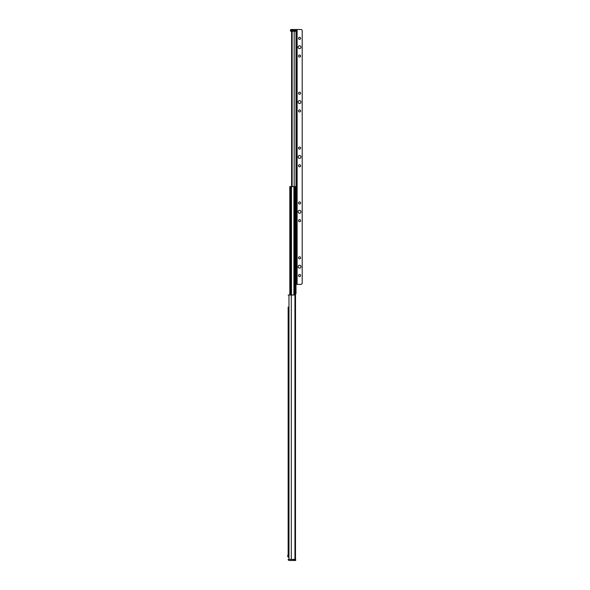 <?xml version="1.0" encoding="UTF-8"?>
<svg xmlns="http://www.w3.org/2000/svg" width="590" height="590" viewBox="0 0 590 590"><rect width="100%" height="100%" fill="white"/><g stroke="black" fill="none" stroke-linecap="round" stroke-linejoin="round"><path stroke-width="0.89" d="M288.149 557.203L288.149 307.117M288.149 554.504L288.149 523.603M288.149 519.517L288.149 516.523M288.149 512.437L288.149 509.443M288.149 505.357L288.149 424.483M288.149 420.397L288.149 417.403M288.149 413.317L288.149 410.323M288.149 406.237L288.149 325.363M288.149 321.277L288.149 318.283M288.149 314.197L288.149 311.203M294.941 559.394L294.941 295L295.494 295L295.494 559.394L288.149 559.394A1.106 1.106 0 0 0 289.255 560.5L295.671 560.5L295.671 559.615L289.034 559.394M289.808 295L289.808 186.588L294.919 186.588L294.919 295L288.149 295M287.795 555.19L287.795 556.717L288.149 554.858M287.927 554.858L287.795 556.717M294.122 559.276L293.695 559.394L294.122 559.276M295.494 448.548L295.538 186.588L294.919 186.588M290.162 186.588L290.162 295M296.01 29.5L300.878 29.5A1.328 1.328 0 0 1 302.205 30.828L302.205 283.053A1.328 1.328 0 0 1 300.878 284.38L296.01 284.38L296.895 284.38L296.895 29.5L296.01 29.5L296.01 291.703M294.181 186.588L294.181 31.27L292.131 31.27L296.01 31.27L296.01 293.673L295.538 293.673M292.131 186.588L292.131 31.27L291.726 31.27L291.726 186.588M290.376 30.828L290.376 30.385L290.818 31.27L291.726 31.27L291.608 186.588L291.608 31.27M291.261 31.27L291.261 29.5L295.022 29.5A0.885 0.885 0 0 1 295.907 30.385L290.376 30.385A0.885 0.885 180 0 1 291.261 29.5A0.885 0.885 180 0 0 290.376 30.385M295.907 31.27L295.907 30.385M296.018 290.132L296.018 290.575M300.989 266.68A1.438 1.438 0 0 1 298.835 267.926A1.438 1.438 0 0 1 298.835 265.434A1.438 1.438 0 0 1 300.989 266.68M300.989 211.81A1.438 1.438 0 0 1 298.835 213.056A1.438 1.438 0 0 1 298.835 210.564A1.438 1.438 0 0 1 300.989 211.81M300.989 156.94A1.438 1.438 0 0 1 298.835 158.186A1.438 1.438 0 0 1 298.835 155.694A1.438 1.438 0 0 1 300.989 156.94M300.989 102.07A1.438 1.438 0 0 1 298.835 103.316A1.438 1.438 0 0 1 298.835 100.824A1.438 1.438 0 0 1 300.989 102.07M300.989 47.2A1.438 1.438 0 0 1 298.835 48.446A1.438 1.438 0 0 1 298.835 45.954A1.438 1.438 0 0 1 300.989 47.2M300.59 275.53A1.04 1.04 0 0 1 299.034 276.43A1.04 1.04 0 0 1 299.034 274.63A1.04 1.04 0 0 1 300.59 275.53M300.59 257.83A1.04 1.04 0 0 1 299.034 258.73A1.04 1.04 0 0 1 299.034 256.93A1.04 1.04 0 0 1 300.59 257.83M300.59 220.66A1.04 1.04 0 0 1 299.034 221.56A1.04 1.04 0 0 1 299.034 219.76A1.04 1.04 0 0 1 300.59 220.66M300.59 202.96A1.04 1.04 0 0 1 299.034 203.86A1.04 1.04 0 0 1 299.034 202.06A1.04 1.04 0 0 1 300.59 202.96M300.59 165.79A1.04 1.04 0 0 1 299.034 166.69A1.04 1.04 0 0 1 299.034 164.89A1.04 1.04 0 0 1 300.59 165.79M300.59 148.09A1.04 1.04 0 0 1 299.034 148.99A1.04 1.04 0 0 1 299.034 147.19A1.04 1.04 0 0 1 300.59 148.09M300.59 110.92A1.04 1.04 0 0 1 299.034 111.82A1.04 1.04 0 0 1 299.034 110.02A1.04 1.04 0 0 1 300.59 110.92M300.59 93.22A1.04 1.04 0 0 1 299.034 94.12A1.04 1.04 0 0 1 299.034 92.32A1.04 1.04 0 0 1 300.59 93.22M300.59 56.05A1.04 1.04 0 0 1 299.034 56.95A1.04 1.04 0 0 1 299.034 55.15A1.04 1.04 0 0 1 300.59 56.05M300.59 38.35A1.04 1.04 0 0 1 299.034 39.25A1.04 1.04 0 0 1 299.034 37.45A1.04 1.04 0 0 1 300.59 38.35M295.007 559.615L295.007 560.5M291.312 559.394L291.312 295M288.967 559.394L288.967 295M290.826 186.588L290.826 295M290.877 186.588L290.877 295M291.475 186.588L291.475 295M293.894 186.588L293.894 295M294.786 186.588L294.786 295M291.821 31.27L291.821 186.588M295.022 29.5L295.022 31.27M297.117 29.5L297.117 284.38M296.01 30.828L296.895 30.828M296.895 283.053L296.01 283.053"/></g></svg>
